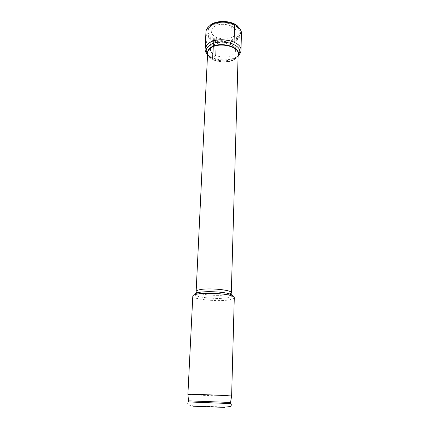 <?xml version="1.0" encoding="UTF-8"?>
<svg xmlns="http://www.w3.org/2000/svg" width="429" height="429" viewBox="0 0 429 429"><rect width="100%" height="100%" fill="white"/><g stroke="black" fill="none" stroke-linecap="round" stroke-linejoin="round"><path stroke-width="0.32" stroke-dasharray="2.15 1.61" d="M236.143 37.623C240.524 34.02 240.599 30.223 236.363 26.228C230.738 21.316 217.546 20.806 211.556 25.273L210.945 25.729C206.231 30.593 207.389 34.969 214.425 38.851C222.431 41.854 229.671 41.441 236.143 37.623M236.722 39.06C238.98 37.393 240.165 35.451 240.272 33.242C240.304 31.033 239.205 28.995 236.969 27.124C231.065 21.97 217.171 21.434 210.886 26.126L210.242 26.603C208.279 28.196 207.239 29.987 207.121 31.971C206.108 41.146 227.831 46.176 236.722 39.06M238.111 55.867L235.156 58.205C228.689 62.028 216.463 61.562 210.312 57.25L207.539 54.692M234.288 297.71C234.202 298.514 232.77 299.185 229.982 299.715C219.09 301.984 191.988 299.437 192.803 296.117M231.628 396.064L227.15 396.106C216.05 395.94 188.31 394.744 187.934 394.407L187.902 394.385M188.792 400.863L230.25 402.456M207.132 54.092C212.639 60.628 229.671 61.948 237.13 56.451L238.562 55.298M235.591 50.413C235.51 51.989 234.631 53.373 232.947 54.574C226.255 59.744 209.701 56.065 210.473 49.448C210.559 47.994 211.358 46.686 212.87 45.528C219.353 40.095 236.459 43.86 235.591 50.413L236.148 32.057C237.017 25.247 220.12 21.37 213.701 27.027C212.205 28.234 211.411 29.596 211.325 31.108C210.548 37.988 226.903 41.779 233.532 36.39C235.194 35.14 236.068 33.698 236.148 32.057M239.661 28.443C241.581 32.025 240.712 35.226 237.049 38.047C231.563 42.069 220.865 42.653 213.749 39.366C206.193 35.205 204.939 30.513 209.985 25.273M241.441 33.242C241.329 35.618 240.058 37.698 237.623 39.484C228.099 47.088 204.874 41.71 205.958 31.88M213.749 39.366L212.945 57.4L212.489 57.733L213.245 40.857L213.749 39.366L213.245 40.857L212.489 57.733L215.599 55.48L216.377 37.366L213.749 39.366L213.245 40.857L212.489 57.733L215.599 55.48L216.377 37.366L213.749 39.366L213.245 40.857L212.489 57.733L212.945 57.4L213.749 39.366L213.245 40.857L212.489 57.733L212.945 57.4L213.749 39.366M234.154 23.82L231.322 25.976L230.7 44.552L234.062 42.117M235.156 58.205L234.1 59.395C228.174 62.897 216.913 62.468 211.272 58.516C208.789 56.821 207.572 54.955 207.625 52.912C206.708 60.886 226.759 65.31 234.92 59.122C236.985 57.679 238.068 56.001 238.165 54.086C238.09 55.85 237.039 57.432 235.012 58.832L235.033 58.816C236.69 57.663 237.73 56.338 238.143 54.837M210.312 57.25L211.272 58.516C209.18 57.095 207.952 55.475 207.588 53.663M231.311 292.814L229.998 293.945M229.724 294.047L227.697 294.584C220.227 296.192 202.467 295.157 197.63 292.814M197.367 292.691L196.144 291.463M232.33 296.107C231.917 296.702 230.657 297.206 228.56 297.613C219.176 299.608 195.897 297.619 194.879 294.664M230.764 403.582L188.192 401.946M193.372 406.22L224.71 407.373M211.556 25.273L210.886 26.126M236.363 26.228L236.969 27.124M206.204 50.702L207.121 31.971M239.752 51.989L240.272 33.242M188.229 401.919C187.194 404.177 186.701 405.099 193.71 405.866L225.734 407.062M210.473 49.448L211.325 31.108"/><path stroke-width="0.64" d="M207.539 54.692L206.204 50.702C206.317 48.793 207.363 47.077 209.347 45.544C217.953 38.256 240.926 43.286 239.752 51.989L238.111 55.867M192.803 296.117C192.852 295.442 193.935 294.852 196.053 294.348L196.455 294.256C204.086 292.455 224.153 293.286 231.177 295.699C233.253 296.364 234.288 297.034 234.288 297.71L231.628 396.064C232.936 395.785 202.467 394.455 191.666 394.331L187.902 394.385L192.803 296.117M230.25 402.456L188.792 400.863M238.562 55.298C240.106 53.823 240.91 52.204 240.98 50.44C242.246 41.093 217.637 35.693 208.446 43.538C206.338 45.179 205.223 47.024 205.1 49.062L205.958 31.88C206.081 29.762 207.191 27.853 209.282 26.148L210.001 25.611C216.725 20.608 231.569 21.182 237.891 26.684C240.294 28.689 241.479 30.872 241.441 33.242L240.98 50.44M207.132 54.092C205.711 52.504 205.035 50.826 205.1 49.062M239.661 28.443L237.285 25.788C231.242 20.522 217.101 19.981 210.677 24.764L209.985 25.273M234.062 42.117L234.609 24.625L234.154 23.82M238.143 54.837C241.275 46.547 218.913 40.712 210.419 47.828C208.178 49.56 207.239 51.507 207.588 53.663M207.625 52.912C207.727 51.18 208.687 49.619 210.505 48.23C218.356 41.656 239.226 46.209 238.165 54.086L231.311 292.814C232.384 289.913 208.113 287.575 199.287 289.8C197.243 290.267 196.198 290.819 196.144 291.463L207.625 52.912M229.998 293.945L229.724 294.047M194.879 294.664C194.498 293.903 195.463 293.243 197.769 292.68L198.134 292.594C205.083 290.932 223.198 291.688 229.595 293.903C231.853 294.637 232.765 295.372 232.33 296.107M188.814 400.82L188.229 401.919L230.764 403.582M193.372 406.22L224.71 407.373M196.053 294.348L197.769 292.68C197.126 293.248 195.544 291.613 196.144 291.463M231.311 292.814C231.896 293.012 230.196 294.519 229.595 293.903L231.177 295.699M188.487 400.825L187.934 394.407M230.555 402.44L231.601 396.08M230.228 402.413L230.727 403.55C231.504 404.467 231.521 405.287 230.775 406.016C231.301 406.333 229.622 406.681 225.734 407.062M210.677 24.764L210.001 25.611M237.285 25.788L237.891 26.684"/></g></svg>
